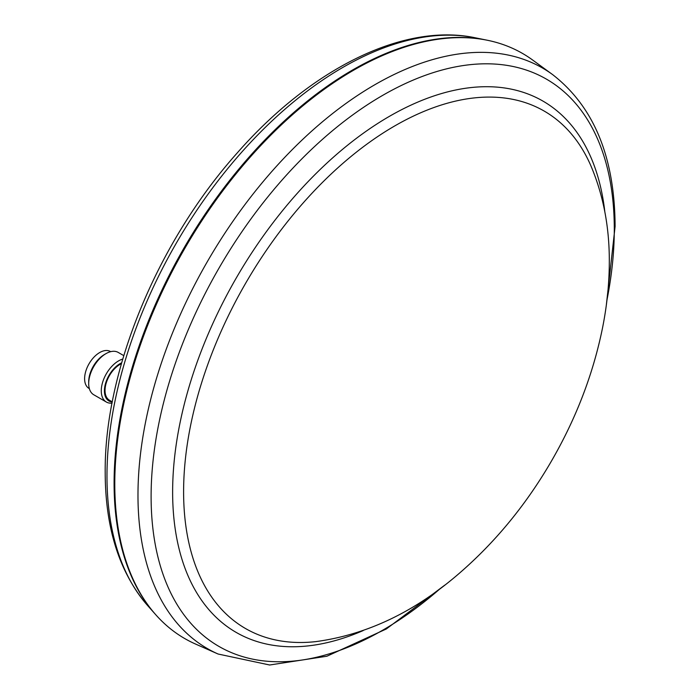 <?xml version="1.0" encoding="UTF-8"?>
<svg xmlns="http://www.w3.org/2000/svg" width="700" height="700" viewBox="0 0 700 700"><rect width="100%" height="100%" fill="white"/><g stroke="black" fill="none" stroke-linecap="round" stroke-linejoin="round"><path stroke-width="1.05" d="M121.441 363.65A21.332 12.32 120 0 0 120.129 364.341A21.332 12.32 120 0 0 106.19 383.136A21.332 12.32 120 0 0 109.462 400.234L112.289 401.87M112.263 402.01A22.225 12.828 -60 0 1 104.414 390.828A22.225 12.828 -60 0 1 120.129 363.615A22.225 12.828 -60 0 1 121.678 362.81M112.053 403.104A24.448 14.114 -60 0 1 106.33 402.019A24.448 14.114 -60 0 1 101.272 390.828A24.448 14.114 -60 0 1 118.554 360.894A24.448 14.114 -60 0 1 122.771 359.065M123.786 355.644L118.212 352.424A24.448 14.114 120 0 0 105.989 353.631L105.989 353.631A24.448 14.114 120 0 0 88.699 383.574L88.699 381.762L88.699 383.574A24.448 14.114 120 0 0 93.765 394.765L106.33 402.019M105.989 353.631L104.414 354.541A22.225 12.828 120 0 0 88.699 381.762M110.688 351.671L110.364 351.488A21.332 12.32 120 0 0 99.697 352.546A21.332 12.32 120 0 0 85.759 371.341A21.332 12.32 120 0 0 89.031 388.439L89.346 388.623M250.504 156.782A336.035 194.005 120 0 0 138.206 351.295M155.444 614.372A337.453 194.827 -60 0 1 155.076 613.961A337.453 194.827 -60 0 1 114.091 483.227A337.453 194.827 -60 0 1 240.826 166.696A337.453 194.827 -60 0 1 486.412 40.058A337.453 194.827 -60 0 1 486.955 40.171M532.683 60.051A337.811 195.037 120 0 0 269.115 136.85A337.811 195.037 120 0 0 114.782 483.919A337.811 195.037 120 0 0 195.519 644.035L218.085 654.019A335.169 193.515 -60 0 1 137.979 496.816A335.169 193.515 -60 0 1 137.979 495.154A335.169 193.515 -60 0 1 291.095 150.798A335.169 193.515 -60 0 1 552.606 74.594L532.683 60.051M475.23 37.782A333.769 192.701 120 0 0 232.33 163.03A333.769 192.701 120 0 0 106.978 476.114A333.769 192.701 120 0 0 106.986 478.03A333.769 192.701 120 0 0 147.508 605.413C119.385 572.556 105.28 528.176 105.192 472.264C104.326 370.414 157.692 241.938 237.081 153.107C310.599 69.178 403.078 22.47 475.23 37.782L486.412 40.058M606.97 300.002A327.521 189.096 120 0 0 614.294 229.075A327.521 189.096 120 0 0 614.285 227.447A327.521 189.096 120 0 0 381.999 95.769A327.521 189.096 120 0 0 151.104 496.492A327.521 189.096 120 0 0 151.112 498.111A327.521 189.096 120 0 0 440.475 588.394M363.178 630.569A306.757 177.109 -60 0 1 172.629 491.969A306.757 177.109 -60 0 1 172.638 490.192A306.757 177.109 -60 0 1 377.099 123.865A306.757 177.109 -60 0 1 604.844 211.969M316.102 641.585A298.734 172.471 -60 0 1 183.601 491.741A298.734 172.471 -60 0 1 183.61 490.009A298.734 172.471 -60 0 1 355.477 152.871A298.734 172.471 -60 0 1 590.852 165.707C603.286 194.994 609.438 226.984 609.306 261.686C609.271 283.194 607.049 305.078 602.639 327.364C593.066 374.789 575.409 420.368 549.684 464.1C524.895 506.091 494.979 542.308 459.944 572.749C415.196 611.686 367.246 634.629 316.102 641.585M147.508 605.413L155.076 613.961M606.305 305.287L615.099 226.441C614.801 157.334 593.968 106.715 552.606 74.594M444.727 585.165L386.33 628.968L326.9 656.233L269.658 665L218.085 654.019"/></g></svg>
